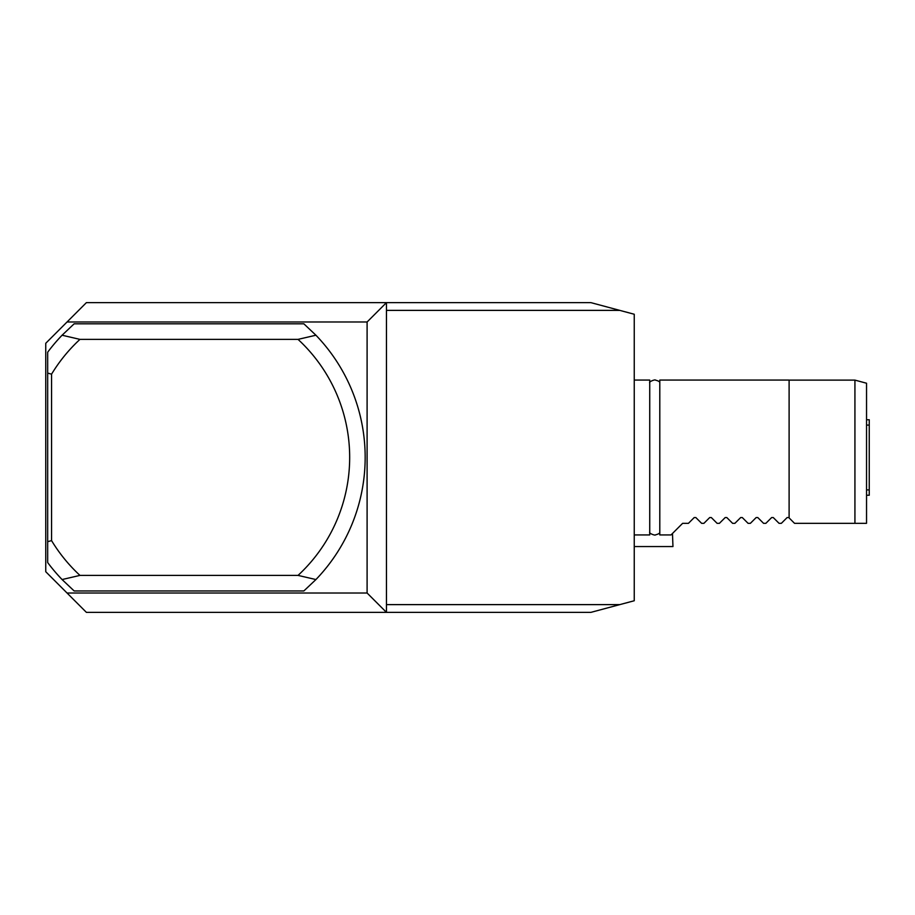 <?xml version="1.0" encoding="UTF-8"?>
<svg xmlns="http://www.w3.org/2000/svg" width="915" height="915" viewBox="0 0 915 915"><rect width="100%" height="100%" fill="white"/><g stroke="black" fill="none" stroke-linecap="round" stroke-linejoin="round"><path stroke-width="1.37" d="M649.742 382.973L649.742 532.027C648.518 533.411 655.563 535.755 655.369 534.909C658.628 534.074 660.092 533.113 659.784 532.027L659.784 382.973C660.092 381.887 658.628 380.926 655.369 380.091C655.563 379.245 648.518 381.589 649.742 382.973L649.73 382.973M866.539 523.323L866.539 383.225L854.93 380.114L854.93 523.323L866.539 523.323L794.529 523.323L788.764 517.558L787.129 517.558L781.364 523.323L779.042 523.323L773.278 517.558L771.642 517.558L765.878 523.323L763.556 523.323L757.792 517.558L756.156 517.558L750.392 523.323L748.07 523.323L742.305 517.558L740.67 517.558L734.905 523.323L732.583 523.323L726.819 517.558L725.183 517.558L719.419 523.323L717.097 523.323L711.332 517.558L709.685 517.558L703.932 523.323L701.611 523.323L695.846 517.558L694.199 517.558L688.446 523.323L682.636 523.323L671.027 534.932L659.795 534.932L659.795 380.068L789.107 380.068L789.107 517.901M773.278 517.558L771.642 517.558M788.764 517.558L787.129 517.558M866.539 489.902L869.25 489.902L869.25 495.244L866.539 495.244M866.539 419.756L869.25 419.756L869.25 425.098L866.539 425.098M869.25 489.902L869.25 425.098M634.244 534.932L649.73 534.932L649.73 380.068L634.244 380.068M619.787 604.621L590.896 612.364L86.399 612.364L45.75 571.715L45.75 343.285L86.399 302.636L590.896 302.636L619.787 310.379L386.45 310.379L386.45 604.621L619.787 604.621L634.244 600.755L634.244 314.245L619.787 310.379M672.479 533.479L672.96 546.552L634.244 546.552M649.73 533.479L650.496 533.479M659.029 533.479L659.795 533.479M386.45 604.621L386.45 612.364L367.098 593.012L367.098 321.988L67.047 321.988M367.098 321.988L386.45 302.636L386.45 310.379M51.56 374.166L51.56 540.605L47.683 541.68L47.683 373.091L51.56 374.166A160.674 160.674 0 0 1 79.96 339.374L62.083 335.222A176.16 176.16 0 0 0 47.683 352.206L47.683 373.091L47.683 352.206M47.683 562.565L47.683 541.68L47.683 562.565A176.16 176.16 0 0 0 62.083 579.55L74.149 590.953L303.849 590.953L315.927 579.55A176.16 176.16 0 0 0 315.927 335.222L298.038 339.374A160.674 160.674 0 0 1 298.038 575.398L79.96 575.398A160.674 160.674 0 0 1 51.56 540.605M298.038 339.374L79.96 339.374M315.927 335.222L303.849 323.807L74.149 323.807L62.083 335.222M298.038 575.398L315.927 579.55M62.083 579.55L79.96 575.398M67.047 593.012L367.098 593.012M789.107 380.114L854.93 380.114"/></g></svg>
